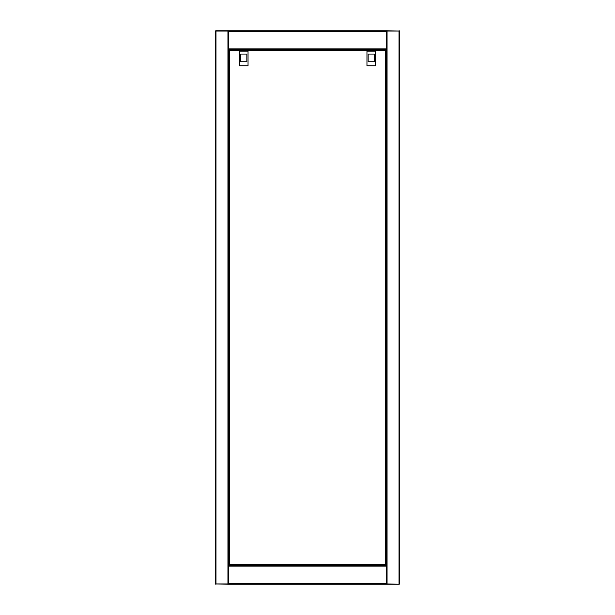 <?xml version="1.0" encoding="UTF-8"?>
<svg xmlns="http://www.w3.org/2000/svg" width="615" height="615" viewBox="0 0 615 615"><rect width="100%" height="100%" fill="white"/><g stroke="black" fill="none" stroke-linecap="round" stroke-linejoin="round"><path stroke-width="0.92" d="M229.018 52.944L228.557 52.944M228.557 31.058L215.965 31.058L215.965 31.673L215.35 31.673L215.35 583.327L215.965 583.327L215.965 583.942L228.557 583.942M228.557 49.484L228.557 566.131L228.557 565.516L386.443 565.516L386.443 566.131L386.443 49.484L228.557 49.484L228.557 30.75L215.965 30.75A0.615 0.615 0 0 0 215.35 31.365L215.35 31.673A0.615 0.615 0 0 1 215.965 31.058L215.965 30.75M228.557 562.056L229.018 562.056M215.965 584.25A0.615 0.615 0 0 1 215.35 583.635L215.35 583.327A0.615 0.615 0 0 0 215.965 583.942L228.557 584.25L228.557 566.131L386.443 566.131L386.443 584.25L399.035 584.25A0.615 0.615 0 0 0 399.65 583.635L399.65 31.673L399.035 31.673L399.035 31.058L386.443 31.058M385.982 562.056L386.443 562.056M399.035 583.327L399.65 583.327A0.615 0.615 0 0 1 399.035 583.942L399.035 31.673M386.443 583.942L399.035 584.25M386.443 52.944L385.982 52.944M399.035 30.75A0.615 0.615 0 0 1 399.65 31.365L399.65 31.673A0.615 0.615 0 0 0 399.035 31.058L386.443 30.75L386.443 49.484M386.443 30.75L228.557 30.75M386.443 52.867L385.982 52.867M229.018 52.867L228.557 52.867M228.557 584.25L386.443 584.25M228.557 562.133L229.018 562.133M385.982 562.133L386.443 562.133M385.628 565.054L385.982 50.299L229.372 49.946L229.018 564.701L385.982 564.701M229.018 564.701L229.633 564.439L229.372 565.054M385.982 50.299L385.367 50.561L385.628 49.946M229.372 49.946L229.633 50.561L229.018 50.299M383.752 565.054L381.139 565.054M233.861 565.054L231.248 565.054M375.504 51.153L366.963 51.153L366.963 65.743L375.504 65.743L375.504 51.153M367.393 49.484L367.393 49.946M375.073 49.484L375.073 49.946M374.304 61.754L374.304 54.074L368.162 54.074L368.162 61.754L374.304 61.754L374.304 54.074L368.162 54.074L368.162 61.754M248.037 51.153L239.496 51.153L239.496 65.743L248.037 65.743L248.037 51.153M239.927 49.484L239.927 49.946M247.607 49.484L247.607 49.946M246.838 61.754L246.838 54.074L240.696 54.074L240.696 61.754L246.838 61.754L246.838 54.074L240.696 54.074L240.696 61.754M215.965 31.673L215.965 583.327M227.942 31.058L227.942 583.942M228.865 52.944L228.865 562.056M387.058 583.942L387.058 31.058M386.135 562.056L386.135 52.944M228.557 48.869L386.443 48.869M228.557 31.365L386.443 31.365M228.557 49.792L239.927 49.792M247.607 49.792L367.393 49.792M375.073 49.792L386.443 49.792M386.443 583.635L228.557 583.635M386.443 565.208L383.752 565.208M381.139 565.208L233.861 565.208M231.248 565.208L228.557 565.208M229.633 50.561L229.633 564.439L385.367 564.439L385.367 50.561L229.633 50.561"/></g></svg>
